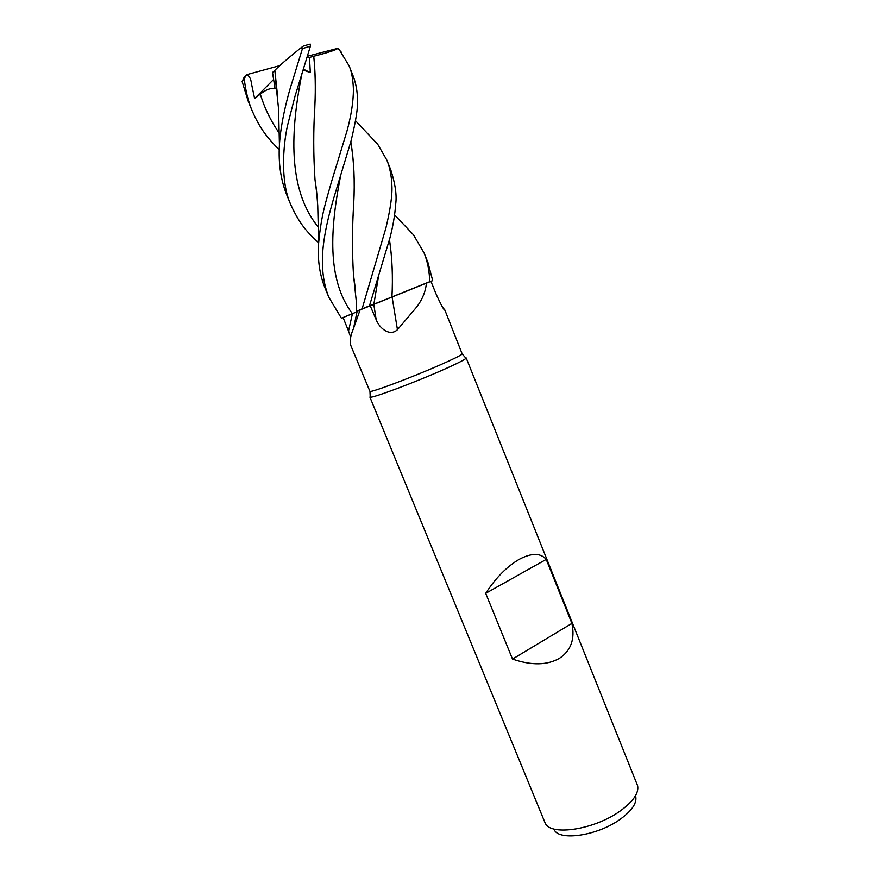<?xml version="1.0" encoding="UTF-8"?>
<svg xmlns="http://www.w3.org/2000/svg" width="880" height="880" viewBox="0 0 880 880"><rect width="100%" height="100%" fill="white"/><g stroke="black" fill="none" stroke-linecap="round" stroke-linejoin="round"><path stroke-width="1.32" d="M391.127 297.275L432.696 280.632L428.01 262.735L424.16 253.121C427.658 261.921 429.506 271.458 429.682 281.732L432.696 280.632M357.148 311.333L360.173 309.672L353.529 328.405C350.251 335.973 349.448 341.924 351.12 346.28L369.974 391.457C372.35 392.238 412.643 377.058 440.033 364.969C453.222 359.15 460.614 355.498 462.209 354.002L444.928 310.211C444.037 310.299 441.254 305.294 436.579 295.185L430.925 281.358L426.415 283.019C425.678 291.379 422.433 299.387 416.658 307.043L397.452 329.703C389.587 337.018 379.159 327.866 376.156 319.627L370.117 305.558L373.78 304.238L376.156 319.627M442.167 306.548L444.928 310.211M370.194 396.506L370.227 397.188C372.68 398.167 414.634 382.47 443.091 369.82C456.775 363.737 464.42 359.887 466.026 358.281L465.575 357.775M369.875 397.034L545.259 823.295C551.001 836.462 595.496 829.422 620.884 810.491C633.38 801.185 638.968 792.946 637.615 785.785L466.18 357.929M512.512 659.087L485.694 593.34C495.814 577.753 507.078 566.368 519.497 559.196C531.707 552.805 540.617 552.871 546.238 559.405L571.901 623.403C575.157 638.957 571.021 650.595 559.482 658.317C547.184 665.357 531.52 665.61 512.512 659.087L571.901 623.403M554.169 829.796C559.504 841.566 598.675 835.45 620.983 818.708C631.994 810.469 636.911 803.121 635.756 796.664M443.96 309.397L444.796 309.892M429.682 281.732L426.459 283.008M366.784 132.704L377.696 144.232L386.925 160.259C389.884 167.684 391.523 175.978 391.864 185.119C392.524 194.26 390.533 208.571 385.891 228.063L362.098 308.836L356.653 311.278L430.925 281.358M352.451 313.676L343.09 317.537L357.06 311.762L352.451 313.676L348.524 331.034L343.09 317.537L341.462 318.197L352.385 313.665L341.407 318.23L328.878 297.352C322.399 281.292 320.782 262.251 324.016 240.229C326.04 226.985 328.273 217.107 333.707 198.253L350.922 141.383C355.85 121.33 358.039 107.58 357.467 100.144C357.467 91.575 355.982 83.391 352.99 75.592L352.803 75.141M350.823 141.746C353.98 160.831 354.948 181.379 353.727 203.379C352.143 227.777 352.066 251.625 353.496 274.901L356.202 300.498L356.323 311.509L357.203 311.025L353.529 328.405M350.702 337.271L348.524 331.034M360.173 309.672L370.117 305.558M343.112 317.592L341.407 318.23M373.78 304.238L392.084 296.945L397.452 329.703M389.488 239.723C392.205 257.796 393.019 276.87 391.941 296.945L426.415 283.019M362.098 308.836L360.239 309.639M485.694 593.34L546.238 559.405M401.94 222.629L413.435 234.773L424.16 253.121M303.072 69.971L310.31 72.567L309.485 57.453L313.753 56.243C328.163 52.525 336.193 49.907 337.81 48.4L339.02 49.709M339.174 49.5L349.019 65.703C351.516 70.972 352.99 78.826 353.419 89.298C353.375 101.728 351.197 115.753 346.885 131.373L331.232 182.655C326.04 201.608 321.354 213.884 318.626 243.254C317.482 259.666 319.594 274.527 324.951 287.804L328.878 297.352M369.49 305.778L389.917 238.029C393.019 226.094 394.922 214.885 395.648 204.402C396.968 195.536 395.34 184.03 390.786 169.873L386.925 160.259M357.071 311.707L352.407 313.698M386.947 298.98L373.868 304.194M310.244 44.099L303.567 45.925L300.531 48.136L302.445 48.587L290.378 87.824C286.99 98.912 280.676 123.816 279.422 144.804C278.3 163.339 280.786 180.147 286.88 195.217L290.818 204.798C279.169 179.63 283.998 138.127 288.365 122.166L295.031 96.151L310.42 46.156L310.244 44.099M279.224 149.82C267.586 137.962 260.227 129.239 252.142 110.759C248.204 101.365 245.575 90.717 244.255 78.793L246.07 75.229C249.029 74.943 250.943 78.287 251.801 85.261L254.628 98.538L260.315 94.138C266.046 89.496 270.974 87.736 275.077 88.847L272.525 72.512L274.824 70.389C278.85 66.132 287.419 58.718 300.531 48.136M274.824 70.378L277.695 97.042M275.792 82.632L277.629 96.371M353.496 274.901L355.256 288.497M350.79 141.845C353.947 160.996 354.926 181.511 353.716 203.412L353.221 215.831M353.606 275.616L355.179 287.782M391.93 296.945C392.997 276.782 392.172 257.741 389.466 239.833M246.07 75.229L244.156 77.253L242.143 81.554L248.072 100.848L251.889 110.143M318.626 242.836C309.43 233.948 300.751 226.688 290.818 204.798M313.72 56.243C315.293 71.621 315.689 87.934 314.886 105.193L314.512 116.655M315.084 180.026L316.767 193.303M313.753 56.243C315.326 71.522 315.711 87.824 314.897 105.138C313.324 130.075 313.357 154.847 314.985 179.465L316.8 193.633M302.445 48.587L310.42 46.156M303.325 69.157L310.31 72.567M309.485 57.453L306.867 57.838M242.143 81.554L244.255 78.793M307.362 56.254L337.876 48.323M246.301 74.778L279.708 65.659M254.628 98.538L273.515 79.574M260.315 94.138C264.638 108.372 270.985 121.418 279.367 133.254M340.637 175.692C330.385 227.546 326.403 279.246 352.385 313.665M378.499 276.474L373.868 304.161M302.005 73.381C290.73 129.393 287.023 189.057 318.439 227.304M462.209 354.002L466.026 358.281M444.18 309.705L444.906 310.145M369.974 391.457L370.227 397.188M352.99 75.592L349.019 65.703M275.682 81.939L278.586 109.01L279.422 144.782M277.673 96.8L276.87 91.432M355.564 120.791L377.696 144.232M355.223 288.277L354.486 283.173M413.435 234.773L394.614 214.951M318.626 243.254L317.746 205.788C316.415 187.715 316.415 189.475 314.985 179.465M341.319 52.184L337.81 48.4"/></g></svg>
